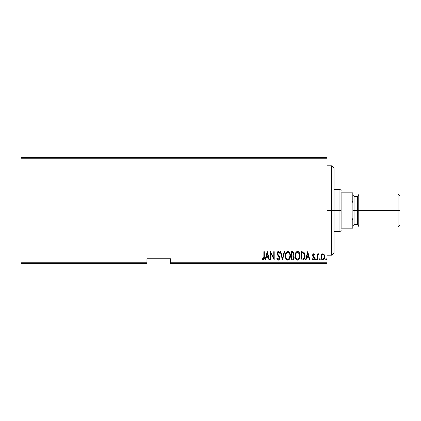 <?xml version="1.0" encoding="UTF-8"?>
<svg xmlns="http://www.w3.org/2000/svg" width="421" height="421" viewBox="0 0 421 421"><rect width="100%" height="100%" fill="white"/><g stroke="black" fill="none" stroke-linecap="round" stroke-linejoin="round"><path stroke-width="0.63" d="M170.494 263.451L326.996 263.451L326.996 262.746L170.494 262.746L170.494 258.747L146.955 258.747L146.955 262.746L21.05 262.746L21.05 158.254L326.996 158.254L326.996 262.746L326.996 157.549L21.05 157.549L326.996 157.549L326.996 158.254L21.05 158.254L21.05 157.549L21.05 262.746L146.955 262.746L146.955 258.747L170.494 258.747L170.494 263.451L170.494 262.746L326.996 262.746L326.996 263.451L170.494 263.451M21.05 263.451L146.955 263.451L146.955 262.746L146.955 263.451L21.05 263.451L21.05 262.746L21.05 263.451M321.476 254.794L320.997 257.426L321.965 259.678L322.754 260.02L323.591 259.825L324.68 257.92L324.507 255.294L323.102 253.816L321.597 254.6L320.976 256.931C320.886 258.51 321.518 259.546 322.875 260.025C324.233 259.541 324.865 258.51 324.775 256.931L324.275 254.789L322.875 253.795L321.476 254.794M317.492 259.92L317.066 259.92L317.492 259.92L317.618 255.636L318.86 254.005L318.102 253.905L317.492 254.789L317.492 253.9L317.066 253.9L317.066 259.92L317.066 253.9L317.066 259.92L317.492 259.92L317.576 255.831L318.86 254.005L318.444 253.795L317.492 254.789L317.492 253.9L317.066 253.9L317.492 253.9M313.577 253.795L312.824 254.389L312.64 255.61L313.987 257.747L314.077 258.641L313.608 259.262L312.714 258.657L312.419 259.21L313.377 260.02L314.308 259.378L314.44 257.584L313.061 255.215L313.435 254.563L314.234 255.168L314.534 254.652L313.577 253.795L314.534 254.652L313.577 253.795L312.635 255.373L312.798 256.305L314.108 258.32L313.45 259.289L312.714 258.657L312.419 259.21L313.466 260.025L314.534 258.289L314.361 257.357L313.056 255.347L313.561 254.537L314.234 255.168L314.534 254.652L314.119 254.973M302.531 259.92L303.794 259.573L304.562 258.505L305.004 256.573L304.878 254.279L303.667 252.058L301.015 251.684L301.015 259.92L302.531 259.92C304.394 259.415 305.23 258.073 305.03 255.905C305.146 254.331 304.657 253.021 303.557 251.984L301.015 251.684L301.015 259.92L301.015 251.684L302.004 251.684M292.706 259.92L291.3 259.92L293.337 259.689L293.974 258.731L294.142 257.278L293.184 255.479L293.705 254.195L293.658 253.01L293.211 252.042L292.227 251.684L291.3 251.684L291.3 259.92L291.3 251.684L291.3 259.92L292.606 259.92C293.705 259.61 294.221 258.831 294.153 257.584L293.184 255.479L293.732 253.726C293.8 252.542 293.3 251.863 292.227 251.684L292.406 251.695M284.186 251.684L284.649 251.684L282.533 259.92L284.649 251.684L284.186 251.684L282.48 258.336L280.781 251.684L280.318 251.684L282.428 259.92L280.318 251.684L282.428 259.92L284.649 251.684L284.186 251.684L282.48 258.336L280.781 251.684L280.318 251.684L280.781 251.684M270.919 259.92L270.919 253.442L274.192 259.92L274.192 251.684L273.771 251.684L273.771 258.178L270.498 251.684L270.498 259.92L270.919 259.92L270.498 259.92L270.919 259.92L270.919 253.442L274.192 259.92L274.192 251.684L273.771 251.684L273.771 258.178L270.498 251.684L270.498 259.92L270.587 251.684M263.846 257.163L263.541 259.073L262.988 259.252L262.199 258.547L261.941 259.183L263.23 260.125L264.167 258.952L264.267 251.684L263.846 251.684L263.846 257.163L263.157 259.289L262.199 258.547L261.941 259.183L263.125 260.131C264.135 259.557 264.514 258.594 264.267 257.247L264.267 251.684L263.846 251.684L263.846 257.163M265.572 259.92L265.109 259.92L267.224 251.684L265.109 259.92L265.572 259.92L266.246 257.284L268.303 257.284L268.982 259.92L269.44 259.92L267.33 251.684L265.109 259.92L265.572 259.92L266.246 257.284L268.303 257.284L268.982 259.92L269.44 259.92L267.33 251.684L269.44 259.92L268.982 259.92M278.302 260.131L279.191 259.604L279.686 257.905L279.36 256.473L277.649 253.916L277.607 253.016L278.092 252.342L278.607 252.442L279.181 253.374L279.581 252.868L278.97 251.79L278.318 251.474L277.392 252.195L277.165 253.721L279.086 257.084L279.197 258.42L278.313 259.289L277.244 257.915L276.834 258.331L277.502 259.72L278.302 260.131C279.281 259.778 279.739 259.036 279.686 257.905L277.571 253.363L278.265 252.316L279.181 253.374L279.581 252.868L278.318 251.474L277.15 253.395L277.418 254.652L279.26 257.894L278.313 259.289L277.244 257.915L276.834 258.331L278.302 260.131M285.28 255.842L286.154 259.094L287.822 260.131L288.79 259.825L289.543 258.994L290.348 255.8L289.659 252.805L288.764 251.769L287.785 251.474L286.822 251.8L285.948 252.847L285.28 255.836C285.149 257.994 285.996 259.425 287.822 260.131C289.648 259.404 290.49 257.962 290.348 255.8C290.495 253.616 289.643 252.174 287.785 251.474C285.97 252.226 285.138 253.679 285.28 255.842M294.995 255.842L295.868 259.094L297.542 260.131L298.505 259.825L299.257 258.994L300.068 255.8L299.373 252.805L298.478 251.769L297.5 251.474L296.537 251.8L295.663 252.847L294.995 255.836C294.863 257.994 295.71 259.425 297.542 260.131C299.368 259.404 300.21 257.962 300.068 255.8C300.21 253.616 299.357 252.174 297.5 251.474C295.689 252.226 294.853 253.679 294.995 255.842M306.02 259.92L305.557 259.92L307.667 251.684L305.557 259.92L306.02 259.92L306.693 257.284L308.751 257.284L309.424 259.92L309.888 259.92L307.772 251.684L305.557 259.92L306.02 259.92L306.693 257.284L308.751 257.284L309.424 259.92L309.888 259.92L307.772 251.684L309.888 259.92L309.424 259.92M315.482 259.341L316.013 260.004L316.239 258.91L315.85 258.662L315.503 259.12L315.908 258.657L315.482 259.341L315.908 260.025L316.329 259.341L315.908 258.657L316.329 259.341L315.908 260.025L315.482 259.341L315.908 260.025M320.234 259.341L319.813 260.025L319.392 259.341L319.707 260.004L320.213 259.12L319.871 258.662L319.481 258.91L319.392 259.341L319.813 258.657L319.392 259.341L319.813 260.025L320.234 259.341L319.813 258.657L320.234 259.341L319.76 260.02M326.57 259.341L326.149 260.025L326.57 259.341L326.149 260.025L325.728 259.341L325.817 259.768L326.207 260.02L326.549 259.562L326.207 258.662L325.728 259.341L326.149 258.657L325.728 259.341L326.149 258.657L326.57 259.341L326.149 258.657M263.846 251.684L264.267 251.684L264.262 257.673M264.235 258.357L264.167 258.952M264.167 258.968L264.02 259.441M263.967 259.546L263.535 260.031M263.125 260.131L261.941 259.183L262.346 258.715M262.562 258.936L263.236 259.278M262.836 259.168L263.157 259.289M263.435 259.183L263.73 258.71M263.688 258.82L263.772 258.541M263.825 258.073L263.835 257.778M262.746 260.041L263.025 260.125M267.277 253.274L268.088 256.436L266.467 256.436L267.277 253.274L268.088 256.436L266.467 256.436L267.277 253.274M273.771 251.684L274.192 251.684L274.097 259.92M277.886 260.031L277.318 259.468M277.039 258.915L276.934 258.626M276.834 258.331L277.244 257.915L277.407 258.341M278.092 259.241L278.534 259.252M278.839 259.057L279.134 258.61M279.244 258.157L279.249 257.684M279.26 257.894L278.913 256.742M278.502 256.131L278.218 255.773M278.213 255.768L277.818 255.273M277.418 254.652L277.302 254.352M277.165 253.079L277.281 252.484M277.281 252.474L277.528 251.953M277.76 251.695L278.155 251.49M279.134 251.995L279.476 252.632M279.581 252.868L279.181 253.374L279.049 253.089M279.044 253.079L278.876 252.768M278.849 252.721L278.355 252.326L277.813 252.553M277.607 253.016L277.576 253.5M277.649 253.916L277.981 254.552M277.892 254.426L279.112 256.026M279.602 257.178L279.665 257.526M279.612 258.62L279.518 258.968M278.765 260.01L278.486 260.115M285.291 255.494L285.401 254.479M285.948 252.853L286.327 252.274M288.464 251.611L288.759 251.763M289.048 251.995L289.322 252.295M289.49 252.521L289.659 252.795M289.822 253.116L290.064 253.747M290.232 254.431L290.322 255.089M290.322 256.478L290.232 257.173M289.816 258.483L289.548 258.989M289.316 259.315L289.059 259.604M288.806 259.815L288.164 260.099M287.48 260.099L287.164 259.999M287.043 259.946L286.596 259.625M286.575 259.604L286.164 259.11M286.148 259.089L285.822 258.515M285.57 257.857L285.401 257.199M285.375 257.047L285.312 256.531M290.322 256.484L290.343 256.142M287.264 252.437L287.806 252.316C289.322 252.879 290.032 254.042 289.927 255.8L289.201 258.462M286.627 252.921L286.975 252.611M289.827 256.915L289.927 255.8C290.037 257.573 289.332 258.736 287.806 259.289L288.353 259.178L287.806 259.289C286.306 258.736 285.601 257.584 285.701 255.836L285.727 256.389L285.701 255.836C285.596 254.073 286.296 252.9 287.806 252.316L287.164 252.489M289.827 254.689L289.922 255.521M289.59 253.884L289.685 254.147M288.627 252.589L287.943 252.326L289.227 253.2M289.027 258.683L288.669 259.004M289.485 257.984L289.659 257.552M285.806 256.942L285.727 256.389M287.532 259.262L287.264 259.183M285.806 254.716L286.017 253.963M285.727 255.273L285.806 254.721M292.616 251.721L292.927 251.821M293.421 252.337L293.658 253.01M293.705 254.184L293.616 254.652M294.09 256.899L294.026 256.631M294.142 257.278L294.105 256.978M294.132 257.984L294.079 258.357M293.974 258.731L293.826 259.078M293.821 259.094L293.616 259.415M292.895 256.11L292.006 256.015L292.895 256.11L293.732 257.584C293.726 258.541 293.269 259.041 292.348 259.078L291.721 259.078L291.721 256.015L292.79 256.079M293.663 257.052L293.19 258.889L293.642 258.189M292.632 252.568L293.305 253.742L293.09 252.884M293.284 254.052L293.305 253.742C293.316 254.658 292.884 255.131 292.011 255.168L291.721 255.168L291.721 252.532L292.3 252.532L293.305 253.742L292.916 254.894L292.011 255.168L292.984 254.816M292.937 252.721L292.669 252.579M293.711 257.878L293.721 257.357M292.927 259.01L292.637 259.062M292.011 255.168L291.721 255.168L291.721 252.532L292.3 252.532M295.005 255.494L295.279 253.805M295.663 252.853L295.837 252.558M295.847 252.542L296.042 252.274M298.179 251.611L298.478 251.769M298.757 251.99L299.036 252.295M299.205 252.521L299.373 252.795M299.536 253.116L299.778 253.742M299.947 254.431L300.036 255.115M300.057 256.142L299.947 257.157M299.536 258.483L299.263 258.989M299.031 259.315L298.768 259.61M298.205 259.994L297.884 260.099M297.194 260.099L296.879 259.999M296.758 259.946L296.316 259.625M296.295 259.61L295.879 259.11M295.868 259.089L295.542 258.515M295.284 257.863L295.121 257.199M295.089 257.047L295.026 256.531M296.979 252.437L297.521 252.316C299.036 252.879 299.747 254.042 299.641 255.8L298.915 258.462M297.247 259.262L296.547 258.91M295.426 256.115L295.421 255.836C295.31 254.073 296.01 252.9 297.521 252.316L296.879 252.489M296.189 253.105L295.731 253.963L296.689 252.611M299.305 253.884L297.663 252.326L299.063 253.384L299.62 255.247M299.199 257.978L299.641 255.8C299.752 257.573 299.047 258.736 297.521 259.289L298.068 259.178L297.521 259.289C296.021 258.736 295.321 257.584 295.421 255.836L295.442 255.273L295.421 255.836M298.742 258.683L298.384 259.004M299.199 257.984L299.373 257.552M295.521 256.942L295.442 256.389M295.521 254.716L295.731 253.963M304.967 254.816L305.014 255.368M305.02 256.268L305.004 256.573M304.562 258.505L304.251 259.083M303.509 259.741L303.199 259.846M304.746 258.01L304.846 257.62M302.941 252.637L303.499 252.874L302.941 252.637M303.673 253.01L304.083 253.537L303.673 253.01M304.157 253.674L304.593 255.458M304.425 257.399L303.746 258.631M303.252 258.936L301.436 259.078L301.436 252.532L303.304 252.763L304.604 255.905L303.42 258.868L302.973 259.004M302.173 252.537L302.557 252.568M304.557 255.058L304.472 254.568M304.593 256.326L304.557 256.736M307.719 253.274L308.535 256.436L306.909 256.436L307.719 253.274L308.535 256.436L306.909 256.436L307.719 253.274M314.234 255.168L313.435 254.563M313.082 255.094L313.229 255.984M313.056 255.347L313.703 256.515L313.177 255.894M314.077 256.899L314.534 258.289M313.287 260.01L312.503 259.368M312.419 259.21L312.845 258.868M312.714 258.657L313.608 259.262M314.077 258.641L313.819 257.499M314.103 258.173L312.798 256.305L312.635 255.373L312.798 256.305M312.677 254.873L312.75 254.579M317.644 254.463L317.829 254.168M317.839 254.147L318.102 253.905M318.444 253.795L318.86 254.005L318.444 253.795L318.86 254.005L318.444 253.795L318.86 254.005L318.623 254.642L318.271 254.552M317.666 255.436L317.539 256.126M317.518 256.447L317.492 257.899M317.492 257.384L317.502 256.863M321.728 254.41L322.639 253.816M323.102 253.816L323.544 253.979M323.712 254.095L324.023 254.41M324.665 255.826L324.749 256.389M324.554 258.399L324.37 258.862M324.359 258.883L324.059 259.383M322.623 260.004L322.275 259.889M321.902 259.62L321.518 259.12M321.197 258.399L321.07 257.931M321.002 256.373L321.086 255.831M322.781 259.283L322.875 259.289C321.828 258.931 321.334 258.141 321.397 256.931L321.476 257.694L321.397 256.931C321.334 255.721 321.828 254.921 322.875 254.537C323.923 254.921 324.417 255.721 324.354 256.931L324.338 256.547L324.354 256.931C324.417 258.141 323.923 258.931 322.875 259.289L322.686 259.273M322.97 254.542L323.786 255.047L324.281 256.168L324.028 255.436M324.296 256.236L324.338 256.547M323.265 259.21L324.354 256.931L324.033 258.415L323.249 259.22M321.57 258.057L321.676 258.326M321.712 258.41L321.476 257.694M322.502 259.22L321.828 258.615M322.176 259.026L322.486 259.21M325.728 259.341L326.096 260.02M286.801 258.883L286.438 258.468M293.095 256.21L293.684 257.136M293.732 257.584L293.711 257.873M292.495 259.073L291.721 259.078L291.721 256.015L292.006 256.015M296.516 258.883L296.152 258.468M295.442 255.273L295.521 254.721M299.62 255.242L299.636 255.521M302.004 259.078L301.436 259.078L301.436 252.532L301.783 252.532M302.725 259.041L302.367 259.068M321.47 256.168L321.549 255.868M321.723 255.436L321.918 255.105M331.701 210.5L334.053 210.5L334.053 168.137L334.053 252.863L334.053 210.5L331.701 210.5L331.701 165.785L331.701 210.5L326.996 210.5L331.701 210.5L331.701 255.215L331.701 210.5M341.115 192.85L341.115 201.085L341.115 192.85L352.177 192.85L341.115 192.85M341.115 210.5L341.115 201.085L341.115 219.915L341.115 210.5L339.936 210.5L341.115 210.5M334.053 189.318L339.936 189.318L339.936 210.5L339.936 189.318L341.115 190.497M334.053 210.5L339.936 210.5L334.053 210.5M341.115 228.15L341.115 219.915L341.115 228.15L352.882 228.15L352.882 218.304L352.177 219.915L341.115 219.915L352.177 219.915L352.177 228.15L352.177 219.915L352.882 218.304L352.882 228.15L341.115 228.15M334.053 231.682L339.936 231.682L339.936 210.5L339.936 231.682L341.115 230.503M352.882 192.85L352.177 192.85L352.177 201.085L352.882 202.696L352.882 218.304L352.882 192.85L352.882 202.696L352.177 201.085L352.177 192.85L352.882 192.85M341.115 201.085L352.177 201.085L341.115 201.085M398.066 210.5L399.95 210.5L399.95 195.907L399.95 210.5L398.066 210.5L398.066 194.028L398.066 210.5L358.766 210.5L398.066 210.5L398.066 226.972L398.066 210.5M358.766 195.202L357.587 196.381L357.587 224.619L357.587 210.5L352.882 210.5L354.061 210.5L354.061 196.381L354.061 210.5L358.766 210.5L358.766 226.972L358.766 194.028L358.766 210.5L357.587 210.5L357.587 196.381L354.061 196.381L352.882 195.202M399.95 225.093L399.95 210.5L399.95 225.093L398.066 226.972L358.766 226.972M354.061 210.5L354.061 224.619L354.061 210.5M326.996 165.785L331.701 165.785L334.053 168.137M326.996 255.215L331.701 255.215L334.053 252.863M358.766 194.028L398.066 194.028L399.95 195.907M352.882 225.798L354.061 224.619L357.587 224.619L358.766 225.798"/></g></svg>
